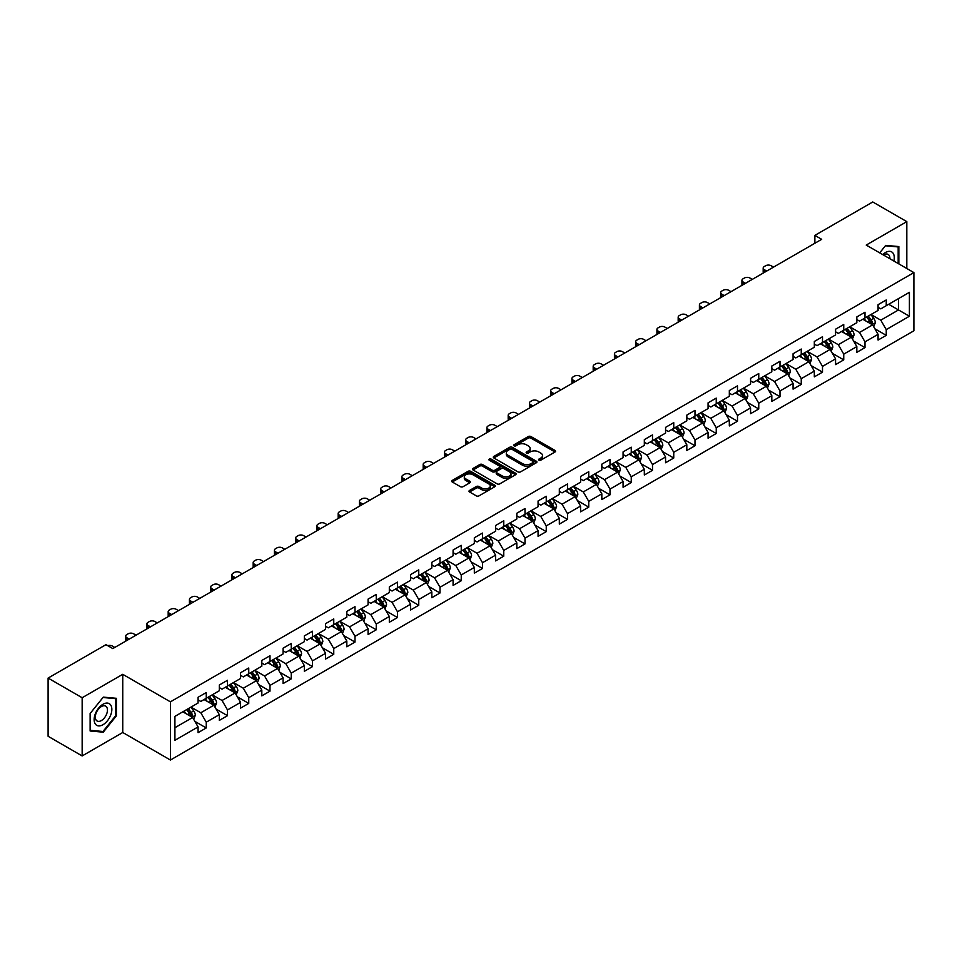 <?xml version="1.0" encoding="UTF-8"?>
<svg xmlns="http://www.w3.org/2000/svg" width="962" height="962" viewBox="0 0 962 962"><rect width="100%" height="100%" fill="white"/><g stroke="black" fill="none" stroke-linecap="round" stroke-linejoin="round"><path stroke-width="1.44" d="M538.936 460.185A1.323 0.77 0 0 0 540.8 460.185L555.014 451.984A1.888 1.094 0 0 0 555.567 451.202A1.888 1.094 0 0 0 555.014 450.432L530.94 436.544A1.888 1.094 0 0 0 528.27 436.544L514.057 444.745A1.323 0.77 0 0 0 515.933 445.827L517.772 444.757A6.049 3.499 0 0 1 526.334 444.757L528.33 445.923A6.049 3.499 0 0 1 530.11 448.388A6.049 3.499 0 0 1 528.33 450.865L526.491 451.924A1.323 0.77 0 0 0 528.366 453.006L530.206 451.936A6.049 3.499 0 0 1 538.768 451.936L540.764 453.102A6.049 3.499 0 0 1 542.544 455.567A6.049 3.499 0 0 1 540.764 458.044L538.936 459.102A1.323 0.77 0 0 0 538.936 460.185L538.936 459.102M469.576 490.428A1.888 1.094 0 0 0 469.011 491.197A1.888 1.094 0 0 0 469.576 491.967L476.322 495.863A1.888 1.094 0 0 0 478.992 495.863L494.769 486.76A1.888 1.094 0 0 0 495.334 485.978A1.888 1.094 0 0 0 494.769 485.209L470.707 471.32A1.888 1.094 0 0 0 468.037 471.32L452.26 480.423A1.888 1.094 0 0 0 451.707 481.192A1.888 1.094 0 0 0 452.26 481.974L460.413 486.676A1.888 1.094 0 0 0 463.083 486.676L469.841 482.78A1.888 1.094 0 0 0 470.394 482.01A1.888 1.094 0 0 0 469.841 481.24L465.788 478.896A5.063 2.922 0 0 1 464.309 476.839A5.063 2.922 0 0 1 467.436 474.134A5.063 2.922 0 0 1 472.943 474.771L488.792 483.922A5.063 2.922 0 0 1 490.271 485.978A5.063 2.922 0 0 1 487.145 488.684A5.063 2.922 0 0 1 481.637 488.047L478.992 486.519A1.888 1.094 0 0 0 476.322 486.519L469.576 490.428L469.576 491.967M122.751 674.314L82.155 697.739L48.1 678.078L48.1 736.279L82.155 755.94L122.751 732.503L170.418 760.028L170.418 701.839L122.751 674.314L122.751 732.503M906.817 268.506L906.817 221.633L866.221 245.07L913.9 272.595L170.418 701.839M906.817 221.633L872.762 201.972L814.874 235.389L814.874 243.254M48.1 678.078L105.988 644.66L112.807 648.592L821.68 239.322L814.874 235.389M517.905 471.861A1.888 1.094 0 0 0 520.574 471.861L536.351 462.746A1.888 1.094 0 0 0 536.916 461.976A1.888 1.094 0 0 0 536.351 461.207L512.289 447.306A1.888 1.094 0 0 0 509.619 447.306L493.843 456.421A1.888 1.094 0 0 0 493.29 457.19A1.888 1.094 0 0 0 493.843 457.96L517.905 471.861M489.754 460.473A1.323 0.77 0 0 1 491.101 460.654L491.101 459.078L515.56 473.208A1.888 1.094 0 0 1 516.125 473.977A1.888 1.094 0 0 1 515.56 474.747L499.783 483.862A1.888 1.094 0 0 1 497.113 483.862L473.051 469.961L473.051 468.422A1.888 1.094 0 0 0 472.498 469.191A1.888 1.094 0 0 0 473.051 469.961M473.051 468.422L479.797 464.526A1.888 1.094 0 0 1 482.479 464.526L492.231 470.153A1.888 1.094 0 0 0 494.913 470.153L499.386 467.568A1.888 1.094 0 0 0 499.939 466.798A1.888 1.094 0 0 0 499.386 466.029L489.225 460.161A1.323 0.77 0 0 1 491.101 459.078M170.418 760.028L913.9 330.784L913.9 272.595M194.877 721.38L206.253 727.945L206.253 722.197L219.324 714.658L219.324 720.394L227.501 715.68L227.501 709.932L240.572 702.38L240.572 708.128L248.749 703.402L248.749 697.666L261.82 690.115L261.82 695.863L269.997 691.137L269.997 685.401L283.081 677.849L283.081 683.585L291.245 678.871L291.245 673.123L304.329 665.584L304.329 671.32L312.494 666.606L312.494 660.858L325.577 653.306L325.577 659.054L333.754 654.328L333.754 648.592L346.825 641.041L346.825 646.789L355.002 642.063L355.002 636.327L368.073 628.775L368.073 634.511L376.25 629.797L376.25 624.049L389.321 616.51L389.321 622.246L397.498 617.532L397.498 611.784L410.57 604.232L410.57 609.98L418.747 605.254L418.747 599.518L431.83 591.967L431.83 597.715L439.995 592.989L439.995 587.253L453.078 579.701L453.078 585.437L461.243 580.723L461.243 574.975L474.326 567.436L474.326 573.172L482.503 568.458L482.503 562.71L495.574 555.158L495.574 560.906L503.751 556.18L503.751 550.444L516.822 542.893L516.822 548.629L524.999 543.915L524.999 538.179L538.071 530.627L538.071 536.363L546.248 531.649L546.248 525.901L559.331 518.362L559.331 524.098L567.496 519.384L567.496 513.636L580.579 506.084L580.579 511.832L588.744 507.106L588.744 501.37L601.827 493.819L601.827 499.555L610.004 494.841L610.004 489.105L623.075 481.553L623.075 487.289L631.252 482.575L631.252 476.827L644.324 469.288L644.324 475.024L652.501 470.31L652.501 464.562L665.572 457.01L665.572 462.758L673.749 458.032L673.749 452.296L686.82 444.745L686.82 450.481L694.997 445.767L694.997 440.031L708.08 432.479L708.08 438.215L716.245 433.501L716.245 427.753L729.328 420.214L729.328 425.95L737.493 421.236L737.493 415.488L750.576 407.936L750.576 413.684L758.753 408.958L758.753 403.222L771.825 395.671L771.825 401.407L780.002 396.693L780.002 390.957L793.073 383.405L793.073 389.141L801.25 384.427L801.25 378.679L814.321 371.14L814.321 376.876L822.498 372.162L822.498 366.414L835.569 358.862L835.569 364.61L843.746 359.884L843.746 354.148L856.829 346.597L856.829 352.332L864.994 347.619L864.994 341.883L878.078 334.331L878.078 340.067L886.242 335.353L886.242 329.605L909.403 316.245L909.403 292.328L898.508 298.629L898.508 309.944L909.403 316.245M206.253 727.945L198.076 732.659L198.076 726.923L174.916 740.295L174.916 716.377L198.076 703.018L198.076 697.27L206.253 692.556L206.253 698.292L219.324 690.74L219.324 685.004L227.501 680.29L227.501 686.026L240.572 678.475L240.572 672.739L248.749 668.013L248.749 673.761L261.82 666.209L261.82 660.461L269.997 655.747L269.997 661.483L283.081 653.944L283.081 648.196L291.245 643.482L291.245 649.218L304.329 641.666L304.329 635.93L312.494 631.216L312.494 636.952L325.577 629.401L325.577 623.665L333.754 618.939L333.754 624.687L346.825 617.135L346.825 611.387L355.002 606.673L355.002 612.409L368.073 604.87L368.073 599.122L376.25 594.408L376.25 600.144L389.321 592.592L389.321 586.856L397.498 582.142L397.498 587.878L410.57 580.327L410.57 574.591L418.747 569.865L418.747 575.613L431.83 568.061L431.83 562.313L439.995 557.599L439.995 563.335L453.078 555.795L453.078 550.048L461.243 545.334L461.243 551.07L474.326 543.518L474.326 537.782L482.503 533.068L482.503 538.804L495.574 531.252L495.574 525.517L503.751 520.791L503.751 526.539L516.822 518.987L516.822 513.239L524.999 508.525L524.999 514.261L538.071 506.721L538.071 500.974L546.248 496.26L546.248 501.996L559.331 494.444L559.331 488.708L567.496 483.994L567.496 489.73L580.579 482.178L580.579 476.443L588.744 471.717L588.744 477.465L601.827 469.913L601.827 464.165L610.004 459.451L610.004 465.187L623.075 457.647L623.075 451.899L631.252 447.186L631.252 452.922L644.324 445.37L644.324 439.634L652.501 434.908L652.501 440.656L665.572 433.104L665.572 427.368L673.749 422.643L673.749 428.391L686.82 420.839L686.82 415.091L694.997 410.377L694.997 416.113L708.08 408.573L708.08 402.825L716.245 398.112L716.245 403.848L729.328 396.296L729.328 390.56L737.493 385.834L737.493 391.582L750.576 384.03L750.576 378.294L758.753 373.569L758.753 379.317L771.825 371.765L771.825 366.017L780.002 361.303L780.002 367.039L793.073 359.499L793.073 353.751L801.25 349.038L801.25 354.774L814.321 347.222L814.321 341.486L822.498 336.76L822.498 342.508L835.569 334.956L835.569 329.22L843.746 324.495L843.746 330.243L856.829 322.691L856.829 316.943L864.994 312.229L864.994 317.965L878.078 310.425L878.078 304.677L886.242 299.964L886.242 305.7L909.403 292.328M204.064 699.554L213.877 705.218L200.805 712.77L190.993 707.106M198.076 699.867L200.805 701.442L206.253 698.292M200.805 712.77L206.253 722.197M213.877 705.218L219.324 714.658M225.324 687.289L235.125 692.953L222.054 700.492L212.241 694.841M219.324 687.602L222.054 689.177L227.501 686.026M222.054 700.492L227.501 709.932M235.125 692.953L240.572 702.38M246.573 675.011L256.373 680.675L243.302 688.227L233.489 682.563M240.572 675.336L243.302 676.899L248.749 673.761M243.302 688.227L248.749 697.666M256.373 680.675L261.82 690.115M267.821 662.746L277.621 668.41L264.55 675.961L254.738 670.298M261.82 663.058L264.55 664.634L269.997 661.483M264.55 675.961L269.997 685.401M277.621 668.41L283.081 677.849M289.069 650.48L298.881 656.144L285.798 663.696L275.998 658.032M283.081 650.793L285.798 652.368L291.245 649.218M285.798 663.696L291.245 673.123M298.881 656.144L304.329 665.584M310.317 638.215L320.13 643.879L307.046 651.418L297.246 645.755M304.329 638.527L307.046 640.103L312.494 636.952M307.046 651.418L312.494 660.858M320.13 643.879L325.577 653.306M331.565 625.937L341.378 631.601L328.295 639.153L318.494 633.489M325.577 626.262L328.295 627.825L333.754 624.687M328.295 639.153L333.754 648.592M341.378 631.601L346.825 641.041M352.813 613.672L362.626 619.336L349.555 626.887L339.742 621.224M346.825 613.984L349.555 615.56L355.002 612.409M349.555 626.887L355.002 636.327M362.626 619.336L368.073 628.775M374.074 601.406L383.874 607.07L370.803 614.622L360.99 608.958M368.073 601.719L370.803 603.294L376.25 600.144M370.803 614.622L376.25 624.049M383.874 607.07L389.321 616.51M395.322 589.141L405.122 594.805L392.051 602.344L382.239 596.68M389.321 589.453L392.051 591.029L397.498 587.878M392.051 602.344L397.498 611.784M405.122 594.805L410.57 604.232M416.57 576.863L426.382 582.527L413.299 590.079L403.487 584.415M410.57 577.188L413.299 578.751L418.747 575.613M413.299 590.079L418.747 599.518M426.382 582.527L431.83 591.967M437.818 564.598L447.631 570.262L434.547 577.813L424.747 572.149M431.83 564.91L434.547 566.486L439.995 563.335M434.547 577.813L439.995 587.253M447.631 570.262L453.078 579.701M459.066 552.332L468.879 557.996L455.796 565.548L445.995 559.884M453.078 552.645L455.796 554.22L461.243 551.07M455.796 565.548L461.243 574.975M468.879 557.996L474.326 567.436M480.315 540.067L490.127 545.731L477.044 553.27L467.243 547.606M474.326 540.379L477.044 541.955L482.503 538.804M477.044 553.27L482.503 562.71M490.127 545.731L495.574 555.158M501.563 527.789L511.375 533.453L498.304 541.005L488.492 535.341M495.574 528.114L498.304 529.677L503.751 526.539M498.304 541.005L503.751 550.444M511.375 533.453L516.822 542.893M522.823 515.524L532.623 521.188L519.552 528.739L509.74 523.075M516.822 515.836L519.552 517.412L524.999 514.261M519.552 528.739L524.999 538.179M532.623 521.188L538.071 530.627M544.071 503.258L553.871 508.922L540.8 516.474L530.988 510.81M538.071 503.571L540.8 505.146L546.248 501.996M540.8 516.474L546.248 525.901M553.871 508.922L559.331 518.362M565.319 490.993L575.132 496.645L562.048 504.196L552.236 498.532M559.331 491.305L562.048 492.881L567.496 489.73M562.048 504.196L567.496 513.636M575.132 496.645L580.579 506.084M586.567 478.715L596.38 484.379L583.297 491.931L573.496 486.267M580.579 479.028L583.297 480.603L588.744 477.465M583.297 491.931L588.744 501.37M596.38 484.379L601.827 493.819M607.816 466.45L617.628 472.114L604.545 479.665L594.744 474.001M601.827 466.762L604.545 468.338L610.004 465.187M604.545 479.665L610.004 489.105M617.628 472.114L623.075 481.553M629.064 454.184L638.876 459.848L625.805 467.4L615.993 461.736M623.075 454.497L625.805 456.072L631.252 452.922M625.805 467.4L631.252 476.827M638.876 459.848L644.324 469.288M650.324 441.919L660.124 447.57L647.053 455.122L637.241 449.458M644.324 442.231L647.053 443.807L652.501 440.656M647.053 455.122L652.501 464.562M660.124 447.57L665.572 457.01M671.572 429.641L681.373 435.305L668.301 442.857L658.489 437.193M665.572 429.954L668.301 431.529L673.749 428.391M668.301 442.857L673.749 452.296M681.373 435.305L686.82 444.745M692.82 417.376L702.621 423.039L689.55 430.591L679.737 424.927M686.82 417.688L689.55 419.264L694.997 416.113M689.55 430.591L694.997 440.031M702.621 423.039L708.08 432.479M714.069 405.11L723.881 410.774L710.798 418.326L700.997 412.662M708.08 405.423L710.798 406.998L716.245 403.848M710.798 418.326L716.245 427.753M723.881 410.774L729.328 420.214M735.317 392.845L745.129 398.496L732.046 406.048L722.246 400.384M729.328 393.157L732.046 394.733L737.493 391.582M732.046 406.048L737.493 415.488M745.129 398.496L750.576 407.936M756.565 380.567L766.377 386.231L753.294 393.783L743.494 388.119M750.576 380.88L753.294 382.455L758.753 379.317M753.294 393.783L758.753 403.222M766.377 386.231L771.825 395.671M777.813 368.302L787.625 373.965L774.554 381.517L764.742 375.853M771.825 368.614L774.554 370.19L780.002 367.039M774.554 381.517L780.002 390.957M787.625 373.965L793.073 383.405M799.073 356.036L808.874 361.7L795.802 369.252L785.99 363.588M793.073 356.349L795.802 357.924L801.25 354.774M795.802 369.252L801.25 378.679M808.874 361.7L814.321 371.14M820.321 343.771L830.122 349.422L817.051 356.974L807.238 351.31M814.321 344.083L817.051 345.647L822.498 342.508M817.051 356.974L822.498 366.414M830.122 349.422L835.569 358.862M841.57 331.493L851.382 337.157L838.299 344.709L828.486 339.045M835.569 331.806L838.299 333.381L843.746 330.243M838.299 344.709L843.746 354.148M851.382 337.157L856.829 346.597M862.818 319.228L872.63 324.891L859.547 332.443L849.747 326.779M856.829 319.54L859.547 321.116L864.994 317.965M859.547 332.443L864.994 341.883M872.63 324.891L878.078 334.331M888.696 304.281L898.508 309.944L880.795 320.178L870.995 314.514M878.078 307.275L880.795 308.85L886.242 305.7M880.795 320.178L886.242 329.605M82.155 697.739L82.155 755.94M174.916 727.705L192.628 717.484L182.816 711.82M192.628 717.484L198.076 726.923M874.879 328.788L886.242 335.353M853.619 341.053L864.994 347.619M832.37 353.319L843.746 359.884M811.122 365.584L822.498 372.162M789.874 377.862L801.25 384.427M768.626 390.127L780.002 396.693M747.378 402.393L758.753 408.958M726.13 414.658L737.493 421.236M704.869 426.936L716.245 433.501M683.621 439.201L694.997 445.767M662.373 451.467L673.749 458.032M641.125 463.732L652.501 470.31M619.877 476.01L631.252 482.575M598.629 488.275L610.004 494.841M577.368 500.541L588.744 507.106M556.12 512.806L567.496 519.384M534.872 525.084L546.248 531.649M513.624 537.349L524.999 543.915M492.376 549.615L503.751 556.18M471.127 561.892L482.503 568.458M449.879 574.158L461.243 580.723M428.619 586.423L439.995 592.989M407.371 598.689L418.747 605.254M386.123 610.966L397.498 617.532M364.875 623.232L376.25 629.797M343.626 635.497L355.002 642.063M322.378 647.763L333.754 654.328M301.13 660.04L312.494 666.606M279.87 672.306L291.245 678.871M258.622 684.571L269.997 691.137M237.373 696.837L248.749 703.402M216.125 709.114L227.501 715.68M898.845 263.901L898.845 246.561L885.701 245.394L879.713 252.85M90.127 731L103.271 732.178L116.414 715.824L116.414 698.304L103.271 697.125L90.127 713.479L90.127 731M115.729 715.439L116.414 715.824M101.876 731.373L103.271 732.178M539.466 460.365L540.764 459.608A6.049 3.499 0 0 0 542.544 457.142L542.544 455.567M530.11 448.388L530.11 449.963A6.049 3.499 0 0 1 528.33 452.429L527.02 453.186M554.99 451.996L530.94 438.119A1.888 1.094 0 0 0 528.27 438.119L514.586 446.007M536.327 462.758L512.289 448.881A1.888 1.094 0 0 0 509.619 448.881L493.867 457.972L493.843 456.421M533.02 462.518A1.323 0.77 0 0 0 533.02 461.435L511.892 449.242A1.323 0.77 0 0 0 510.016 449.242L508.08 450.36A6.049 3.499 0 0 0 506.301 452.825A6.049 3.499 0 0 0 508.08 455.303L522.522 463.636A6.049 3.499 0 0 0 531.072 463.636L533.02 462.518L533.02 464.093A1.323 0.77 0 0 0 533.405 463.552L533.405 461.976M506.301 452.825L506.301 454.401A6.049 3.499 0 0 0 508.08 456.878L508.08 455.303M533.02 464.093L531.072 465.211A6.049 3.499 0 0 1 522.522 465.211L508.08 456.878M473.076 469.985L479.797 466.101L479.797 464.526M499.939 466.798L499.939 468.374A1.888 1.094 0 0 1 499.386 469.143L494.913 471.729A1.888 1.094 0 0 1 492.231 471.729L482.479 466.101A1.888 1.094 0 0 0 479.797 466.101M491.101 460.654L515.536 474.771M502.356 476.01A5.063 2.922 0 0 0 507.876 476.635A5.063 2.922 0 0 0 511.002 473.941A5.063 2.922 0 0 0 509.511 471.873L503.932 468.65A1.888 1.094 0 0 0 501.262 468.65L496.777 471.236A1.888 1.094 0 0 0 496.224 472.017A1.888 1.094 0 0 0 496.777 472.787L502.356 476.01L502.356 477.585A5.063 2.922 0 0 0 507.876 478.21A5.063 2.922 0 0 0 511.002 475.517L511.002 473.941M496.224 472.017L496.224 473.581A1.888 1.094 0 0 0 496.777 474.362L496.777 472.787M502.356 477.585L496.777 474.362M490.271 485.978L490.271 487.554A5.063 2.922 0 0 1 487.145 490.259A5.063 2.922 0 0 1 481.637 489.622L478.992 488.095A1.888 1.094 0 0 0 476.322 488.095L469.6 491.979M464.309 476.839L464.309 478.415A5.063 2.922 0 0 0 465.788 480.471L465.788 478.896M469.841 481.24L469.841 482.78L465.788 480.471M494.769 485.209L494.769 486.76L470.707 472.895A1.888 1.094 0 0 0 468.037 472.895L452.284 481.986L452.26 480.423M873.7 326.755L875.324 322.667A5.111 2.946 -120 0 0 873.688 318.326L870.887 314.574M766.714 271.056L764.309 269.661A3.848 2.225 0 0 1 763.179 268.097A3.848 2.225 0 0 1 764.309 266.522L765.668 265.728A3.848 2.225 0 0 1 771.115 265.728L773.532 267.123M865.98 321.055L864.068 318.506M763.503 272.919A3.848 2.225 180 0 1 763.179 272.03L763.179 268.097M866.654 317.015L869.468 320.767A5.111 2.946 60 0 1 870.935 323.833L872.57 322.895A5.111 2.946 -120 0 0 871.103 319.817L868.289 316.065M867.015 316.811L870.129 320.971A2.597 1.503 60 0 1 870.61 321.753L872.57 322.895M897.318 246.428L898.171 246.921L898.171 263.504M879.737 252.862L885.425 245.779L898.171 246.921M893.854 261.027A12.518 7.227 120 0 0 891.69 251.912A12.518 7.227 120 0 0 882.719 254.593M889.874 258.718A8.574 4.954 120 0 0 888.106 254.401A8.574 4.954 120 0 0 883.489 255.038M102.994 724.723A12.518 7.227 120 0 0 111.845 709.379A12.518 7.227 120 0 0 102.994 704.268A12.518 7.227 120 0 0 94.144 719.612A12.518 7.227 120 0 0 102.994 724.723M101.383 720.562A8.574 4.954 120 0 0 106.986 713.01A8.574 4.954 120 0 0 105.676 706.144A8.574 4.954 120 0 0 101.383 706.565A8.574 4.954 120 0 0 95.779 714.117A8.574 4.954 120 0 0 97.102 720.995A8.574 4.954 120 0 0 101.383 720.562M90.26 713.359L102.994 697.51L115.729 698.652L115.729 715.632L102.994 731.481L90.26 730.338L90.236 713.347M114.887 698.159L115.729 698.652M852.452 339.021L854.076 334.944A5.111 2.946 -120 0 0 852.44 330.591L849.626 326.839M745.466 283.321L743.061 281.938A3.848 2.225 0 0 1 741.93 280.363A3.848 2.225 0 0 1 743.061 278.788L744.42 278.006A3.848 2.225 0 0 1 749.867 278.006L752.272 279.389M844.732 333.321L842.82 330.772M742.243 285.185A3.848 2.225 180 0 1 741.93 284.295L741.93 280.363M845.406 329.281L848.219 333.032A5.111 2.946 60 0 1 849.686 336.099L851.322 335.161A5.111 2.946 -120 0 0 849.855 332.082L847.041 328.331M845.766 329.076L848.881 333.237A2.597 1.503 60 0 1 849.362 334.03L851.322 335.161M831.204 351.286L832.827 347.21A5.111 2.946 -120 0 0 831.192 342.857L828.378 339.105M724.218 295.599L721.801 294.204A3.848 2.225 0 0 1 720.682 292.628A3.848 2.225 0 0 1 721.801 291.053L723.171 290.271A3.848 2.225 0 0 1 728.619 290.271L731.024 291.666M823.484 345.586L821.572 343.037M720.995 297.45A3.848 2.225 180 0 1 720.682 296.561L720.682 292.628M824.157 341.546L826.971 345.298A5.111 2.946 60 0 1 828.426 348.376L830.062 347.426A5.111 2.946 -120 0 0 828.607 344.36L825.793 340.608M824.518 341.342L827.633 345.502A2.597 1.503 60 0 1 828.102 346.296L830.062 347.426M809.956 363.564L811.567 359.475A5.111 2.946 -120 0 0 809.944 355.134L807.13 351.383M702.969 307.864L700.552 306.469A3.848 2.225 0 0 1 699.422 304.894A3.848 2.225 0 0 1 700.552 303.331L701.923 302.537A3.848 2.225 0 0 1 707.371 302.537L709.776 303.932M802.236 357.864L800.324 355.315M699.747 309.716A3.848 2.225 180 0 1 699.422 308.826L699.422 304.894M802.909 353.812L805.723 357.563A5.111 2.946 60 0 1 807.178 360.642L808.814 359.692A5.111 2.946 -120 0 0 807.358 356.625L804.545 352.874M803.27 353.607L806.384 357.78A2.597 1.503 60 0 1 806.853 358.561L808.814 359.692M788.708 375.829L790.319 371.741A5.111 2.946 -120 0 0 788.696 367.4L785.882 363.648M681.721 320.13L679.304 318.747A3.848 2.225 0 0 1 678.174 317.171A3.848 2.225 0 0 1 679.304 315.596L680.663 314.802A3.848 2.225 0 0 1 686.122 314.802L688.527 316.197M780.976 370.13L779.076 367.58M678.499 321.993A3.848 2.225 180 0 1 678.174 321.104L678.174 317.171M781.661 366.089L784.475 369.841A5.111 2.946 60 0 1 785.93 372.907L787.565 371.969A5.111 2.946 -120 0 0 786.11 368.891L783.296 365.139M782.01 365.885L785.136 370.045A2.597 1.503 60 0 1 785.605 370.827L787.565 371.969M767.448 388.095L769.071 384.018A5.111 2.946 -120 0 0 767.448 379.665L764.634 375.914M660.461 332.395L658.056 331.012A3.848 2.225 0 0 1 656.926 329.437A3.848 2.225 0 0 1 658.056 327.862L659.415 327.08A3.848 2.225 0 0 1 664.862 327.08L667.279 328.463M759.727 382.395L757.816 379.846M657.25 334.259A3.848 2.225 180 0 1 656.926 333.369L656.926 329.437M760.413 378.355L763.227 382.106A5.111 2.946 60 0 1 764.682 385.173L766.317 384.235A5.111 2.946 -120 0 0 764.85 381.168L762.048 377.405M760.762 378.15L763.888 382.311A2.597 1.503 60 0 1 764.357 383.104L766.317 384.235M746.199 400.36L747.823 396.284A5.111 2.946 -120 0 0 746.199 391.931L743.385 388.179M639.213 344.673L636.808 343.278A3.848 2.225 0 0 1 635.678 341.702A3.848 2.225 0 0 1 636.808 340.127L638.167 339.345A3.848 2.225 0 0 1 643.614 339.345L646.031 340.74M738.479 394.66L736.567 392.111M636.002 346.524A3.848 2.225 180 0 1 635.678 345.635L635.678 341.702M739.165 390.62L741.967 394.372A5.111 2.946 60 0 1 743.434 397.45L745.069 396.5A5.111 2.946 -120 0 0 743.602 393.434L740.788 389.682M739.513 390.416L742.64 394.576A2.597 1.503 60 0 1 743.109 395.37L745.069 396.5M724.951 412.638L726.575 408.549A5.111 2.946 -120 0 0 724.939 404.208L722.137 400.457M617.965 356.938L615.56 355.543A3.848 2.225 0 0 1 614.429 353.968A3.848 2.225 0 0 1 615.56 352.405L616.919 351.611A3.848 2.225 0 0 1 622.366 351.611L624.783 353.006M717.231 406.938L715.319 404.389M614.754 358.79A3.848 2.225 180 0 1 614.429 357.9L614.429 353.968M717.905 402.886L720.718 406.637A5.111 2.946 60 0 1 722.185 409.716L723.821 408.766A5.111 2.946 -120 0 0 722.354 405.699L719.54 401.948M718.265 402.681L721.38 406.854A2.597 1.503 60 0 1 721.861 407.635L723.821 408.766M703.703 424.903L705.326 420.827A5.111 2.946 -120 0 0 703.691 416.474L700.877 412.722M596.717 369.204L594.312 367.821A3.848 2.225 0 0 1 593.181 366.245A3.848 2.225 0 0 1 594.312 364.67L595.67 363.889A3.848 2.225 0 0 1 601.118 363.889L603.523 365.271M695.983 419.204L694.071 416.654M593.494 371.067A3.848 2.225 180 0 1 593.181 370.178L593.181 366.245M696.656 415.163L699.47 418.915A5.111 2.946 60 0 1 700.937 421.981L702.573 421.043A5.111 2.946 -120 0 0 701.106 417.965L698.292 414.213M697.017 414.959L700.132 419.119A2.597 1.503 60 0 1 700.613 419.913L702.573 421.043M682.455 437.169L684.078 433.092A5.111 2.946 -120 0 0 682.443 428.739L679.629 424.988M575.468 381.481L573.051 380.086A3.848 2.225 0 0 1 571.933 378.511A3.848 2.225 0 0 1 573.051 376.936L574.422 376.154A3.848 2.225 0 0 1 579.87 376.154L582.275 377.549M674.735 431.469L672.823 428.92M572.246 383.333A3.848 2.225 180 0 1 571.933 382.443L571.933 378.511M675.408 427.429L678.222 431.18A5.111 2.946 60 0 1 679.677 434.247L681.312 433.309A5.111 2.946 -120 0 0 679.857 430.242L677.044 426.479M675.769 427.224L678.883 431.385A2.597 1.503 60 0 1 679.352 432.178L681.312 433.309M661.207 449.434L662.818 445.358A5.111 2.946 -120 0 0 661.195 441.017L658.381 437.253M554.22 393.747L551.803 392.352A3.848 2.225 0 0 1 550.673 390.776A3.848 2.225 0 0 1 551.803 389.201L553.174 388.42A3.848 2.225 0 0 1 558.621 388.42L561.026 389.814M653.487 443.735L651.575 441.185M550.998 395.598A3.848 2.225 180 0 1 550.673 394.709L550.673 390.776M654.16 439.694L656.974 443.446A5.111 2.946 60 0 1 658.429 446.524L660.064 445.574A5.111 2.946 -120 0 0 658.609 442.508L655.795 438.756M654.521 439.49L657.635 443.65A2.597 1.503 60 0 1 658.104 444.444L660.064 445.574M639.958 461.712L641.57 457.623A5.111 2.946 -120 0 0 639.946 453.282L637.133 449.531M532.972 406.012L530.555 404.617A3.848 2.225 0 0 1 529.425 403.042A3.848 2.225 0 0 1 530.555 401.479L531.914 400.685A3.848 2.225 0 0 1 537.361 400.685L539.778 402.08M632.226 456.012L630.326 453.463M529.749 407.864A3.848 2.225 180 0 1 529.425 406.974L529.425 403.042M632.912 451.96L635.726 455.723A5.111 2.946 60 0 1 637.181 458.79L638.816 457.84A5.111 2.946 -120 0 0 637.361 454.773L634.547 451.022M633.261 451.755L636.387 455.928A2.597 1.503 60 0 1 636.856 456.709L638.816 457.84M618.698 473.977L620.322 469.901A5.111 2.946 -120 0 0 618.698 465.548L615.884 461.796M511.712 418.278L509.307 416.895A3.848 2.225 0 0 1 508.176 415.319A3.848 2.225 0 0 1 509.307 413.744L510.666 412.963A3.848 2.225 0 0 1 516.113 412.963L518.53 414.345M610.978 468.278L609.066 465.728M508.501 420.141A3.848 2.225 180 0 1 508.176 419.252L508.176 415.319M611.664 464.237L614.465 467.989A5.111 2.946 60 0 1 615.933 471.055L617.568 470.117A5.111 2.946 -120 0 0 616.101 467.039L613.299 463.287M612.012 464.033L615.139 468.193A2.597 1.503 60 0 1 615.608 468.987L617.568 470.117M597.45 486.243L599.073 482.166A5.111 2.946 -120 0 0 597.438 477.813L594.636 474.062M490.464 430.555L488.059 429.16A3.848 2.225 0 0 1 486.928 427.585A3.848 2.225 0 0 1 488.059 426.01L489.417 425.228A3.848 2.225 0 0 1 494.865 425.228L497.282 426.623M589.73 480.543L587.818 477.994M487.253 432.407A3.848 2.225 180 0 1 486.928 431.517L486.928 427.585M590.415 476.503L593.217 480.254A5.111 2.946 60 0 1 594.684 483.321L596.32 482.383A5.111 2.946 -120 0 0 594.853 479.316L592.039 475.553M590.764 476.298L593.879 480.459A2.597 1.503 60 0 1 594.36 481.253L596.32 482.383M576.202 498.508L577.825 494.432A5.111 2.946 -120 0 0 576.19 490.091L573.388 486.327M469.215 442.821L466.81 441.426A3.848 2.225 0 0 1 465.68 439.85A3.848 2.225 0 0 1 466.81 438.275L468.169 437.494A3.848 2.225 0 0 1 473.617 437.494L476.022 438.888M568.482 492.809L566.57 490.259M466.005 444.672A3.848 2.225 180 0 1 465.68 443.783L465.68 439.85M569.155 488.768L571.969 492.52A5.111 2.946 60 0 1 573.436 495.598L575.072 494.648A5.111 2.946 -120 0 0 573.605 491.582L570.791 487.83M569.516 488.564L572.63 492.724A2.597 1.503 60 0 1 573.111 493.518L575.072 494.648M554.954 510.786L556.577 506.697A5.111 2.946 -120 0 0 554.942 502.356L552.128 498.605M447.967 455.086L445.55 453.691A3.848 2.225 0 0 1 444.432 452.116A3.848 2.225 0 0 1 445.55 450.553L446.921 449.759A3.848 2.225 0 0 1 452.368 449.759L454.773 451.154M547.234 505.086L545.322 502.537M444.745 456.95A3.848 2.225 180 0 1 444.432 456.06L444.432 452.116M547.907 501.034L550.721 504.797A5.111 2.946 60 0 1 552.188 507.864L553.811 506.914A5.111 2.946 -120 0 0 552.356 503.847L549.542 500.096M548.268 500.829L551.382 505.002A2.597 1.503 60 0 1 551.851 505.784L553.811 506.914M533.706 523.051L535.329 518.975A5.111 2.946 -120 0 0 533.694 514.622L530.88 510.87M426.719 467.352L424.302 465.969A3.848 2.225 0 0 1 423.172 464.393A3.848 2.225 0 0 1 424.302 462.818L425.673 462.037A3.848 2.225 0 0 1 431.12 462.037L433.525 463.419M525.986 517.352L524.074 514.802M423.496 469.215A3.848 2.225 180 0 1 423.172 468.326L423.172 464.393M526.659 513.311L529.473 517.063A5.111 2.946 60 0 1 530.928 520.129L532.563 519.191A5.111 2.946 -120 0 0 531.108 516.113L528.294 512.361M527.02 513.107L530.134 517.267A2.597 1.503 60 0 1 530.603 518.061L532.563 519.191M512.457 535.317L514.069 531.24A5.111 2.946 -120 0 0 512.445 526.887L509.632 523.136M405.471 479.629L403.054 478.234A3.848 2.225 0 0 1 401.924 476.659A3.848 2.225 0 0 1 403.054 475.084L404.413 474.302A3.848 2.225 0 0 1 409.872 474.302L412.277 475.697M504.737 529.617L502.825 527.068M402.248 481.481A3.848 2.225 180 0 1 401.924 480.591L401.924 476.659M505.411 525.577L508.225 529.328A5.111 2.946 60 0 1 509.68 532.395L511.315 531.457A5.111 2.946 -120 0 0 509.86 528.391L507.046 524.627M505.759 525.372L508.886 529.533A2.597 1.503 60 0 1 509.355 530.327L511.315 531.457M491.197 547.594L492.821 543.506A5.111 2.946 -120 0 0 491.197 539.165L488.383 535.401M384.211 491.895L381.806 490.5A3.848 2.225 0 0 1 380.675 488.924A3.848 2.225 0 0 1 381.806 487.349L383.165 486.568A3.848 2.225 0 0 1 388.612 486.568L391.029 487.962M483.477 541.883L481.577 539.333M381 493.746A3.848 2.225 180 0 1 380.675 492.857L380.675 488.924M484.163 537.842L486.976 541.594A5.111 2.946 60 0 1 488.431 544.672L490.067 543.722A5.111 2.946 -120 0 0 488.612 540.656L485.798 536.904M484.511 537.638L487.638 541.798A2.597 1.503 60 0 1 488.107 542.592L490.067 543.722M469.949 559.86L471.572 555.771A5.111 2.946 -120 0 0 469.949 551.43L467.135 547.679M362.963 504.16L360.558 502.765A3.848 2.225 0 0 1 359.427 501.202A3.848 2.225 0 0 1 360.558 499.627L361.916 498.833A3.848 2.225 0 0 1 367.364 498.833L369.781 500.228M462.229 554.16L460.317 551.611M359.752 506.024A3.848 2.225 180 0 1 359.427 505.134L359.427 501.202M462.914 550.108L465.716 553.871A5.111 2.946 60 0 1 467.183 556.938L468.819 555.988A5.111 2.946 -120 0 0 467.352 552.922L464.55 549.17M463.263 549.903L466.39 554.076A2.597 1.503 60 0 1 466.859 554.858L468.819 555.988M448.701 572.125L450.324 568.049A5.111 2.946 -120 0 0 448.689 563.696L445.887 559.944M341.714 516.426L339.309 515.043A3.848 2.225 0 0 1 338.179 513.467A3.848 2.225 0 0 1 339.309 511.892L340.668 511.111A3.848 2.225 0 0 1 346.116 511.111L348.533 512.493M440.981 566.426L439.069 563.876M338.504 518.29A3.848 2.225 180 0 1 338.179 517.4L338.179 513.467M441.654 562.385L444.468 566.137A5.111 2.946 60 0 1 445.935 569.203L447.57 568.265A5.111 2.946 -120 0 0 446.103 565.187L443.29 561.435M442.015 562.181L445.129 566.341A2.597 1.503 60 0 1 445.61 567.135L447.57 568.265M427.453 584.391L429.076 580.314A5.111 2.946 -120 0 0 427.441 575.961L424.627 572.21M320.466 528.703L318.061 527.308A3.848 2.225 0 0 1 316.931 525.733A3.848 2.225 0 0 1 318.061 524.158L319.42 523.376A3.848 2.225 0 0 1 324.867 523.376L327.272 524.771M419.733 578.691L417.821 576.142M317.244 530.555A3.848 2.225 180 0 1 316.931 529.665L316.931 525.733M420.406 574.651L423.22 578.402A5.111 2.946 60 0 1 424.687 581.469L426.322 580.531A5.111 2.946 -120 0 0 424.855 577.465L422.041 573.701M420.767 574.446L423.881 578.607A2.597 1.503 60 0 1 424.362 579.401L426.322 580.531M406.204 596.668L407.828 592.58A5.111 2.946 -120 0 0 406.192 588.239L403.379 584.475M299.218 540.969L296.801 539.574A3.848 2.225 0 0 1 295.683 537.998A3.848 2.225 0 0 1 296.801 536.423L298.172 535.642A3.848 2.225 0 0 1 303.619 535.642L306.024 537.036M398.484 590.957L396.572 588.407M295.995 542.821A3.848 2.225 180 0 1 295.683 541.931L295.683 537.998M399.158 586.916L401.972 590.668A5.111 2.946 60 0 1 403.427 593.746L405.062 592.796A5.111 2.946 -120 0 0 403.607 589.73L400.793 585.978M399.519 586.712L402.633 590.872A2.597 1.503 60 0 1 403.102 591.666L405.062 592.796M384.956 608.934L386.568 604.845A5.111 2.946 -120 0 0 384.944 600.504L382.13 596.753M277.97 553.234L275.553 551.839A3.848 2.225 0 0 1 274.423 550.276A3.848 2.225 0 0 1 275.553 548.701L276.924 547.907A3.848 2.225 0 0 1 282.371 547.907L284.776 549.302M377.236 603.234L375.324 600.685M274.747 555.098A3.848 2.225 180 0 1 274.423 554.208L274.423 550.276M377.91 599.182L380.724 602.946A5.111 2.946 60 0 1 382.179 606.012L383.814 605.062A5.111 2.946 -120 0 0 382.359 601.996L379.545 598.244M378.27 598.977L381.385 603.15A2.597 1.503 60 0 1 381.854 603.932L383.814 605.062M363.708 621.199L365.32 617.123A5.111 2.946 -120 0 0 363.696 612.77L360.882 609.018M256.722 565.5L254.305 564.117A3.848 2.225 0 0 1 253.174 562.542A3.848 2.225 0 0 1 254.305 560.966L255.664 560.185A3.848 2.225 0 0 1 261.123 560.185L263.528 561.567M355.976 615.5L354.076 612.95M253.499 567.364A3.848 2.225 180 0 1 253.174 566.474L253.174 562.542M356.661 611.459L359.475 615.211A5.111 2.946 60 0 1 360.93 618.277L362.566 617.339A5.111 2.946 -120 0 0 361.111 614.261L358.297 610.509M357.01 611.255L360.137 615.415A2.597 1.503 60 0 1 360.606 616.209L362.566 617.339M342.448 633.465L344.071 629.388A5.111 2.946 -120 0 0 342.448 625.035L339.634 621.284M235.462 577.777L233.057 576.382A3.848 2.225 0 0 1 231.926 574.807A3.848 2.225 0 0 1 233.057 573.232L234.415 572.45A3.848 2.225 0 0 1 239.863 572.45L242.28 573.845M334.728 627.765L332.816 625.216M232.251 579.629A3.848 2.225 180 0 1 231.926 578.739L231.926 574.807M335.413 623.725L338.227 627.477A5.111 2.946 60 0 1 339.682 630.543L341.318 629.605A5.111 2.946 -120 0 0 339.851 626.539L337.049 622.775M335.762 623.52L338.889 627.681A2.597 1.503 60 0 1 339.358 628.475L341.318 629.605M321.2 645.742L322.823 641.654A5.111 2.946 -120 0 0 321.2 637.313L318.386 633.549M214.213 590.043L211.808 588.648A3.848 2.225 0 0 1 210.678 587.073A3.848 2.225 0 0 1 211.808 585.497L213.167 584.716A3.848 2.225 0 0 1 218.614 584.716L221.032 586.111M313.48 640.031L311.568 637.481M211.003 591.895A3.848 2.225 180 0 1 210.678 591.005L210.678 587.073M314.165 635.99L316.967 639.742A5.111 2.946 60 0 1 318.434 642.82L320.069 641.87A5.111 2.946 -120 0 0 318.602 638.804L315.801 635.052M314.514 635.786L317.64 639.946A2.597 1.503 60 0 1 318.109 640.74L320.069 641.87M299.952 658.008L301.575 653.919A5.111 2.946 -120 0 0 299.94 649.578L297.138 645.827M192.965 602.308L190.56 600.913A3.848 2.225 0 0 1 189.43 599.35A3.848 2.225 0 0 1 190.56 597.775L191.919 596.981A3.848 2.225 0 0 1 197.366 596.981L199.783 598.376M292.232 652.308L290.32 649.759M189.755 604.172A3.848 2.225 180 0 1 189.43 603.282L189.43 599.35M292.905 648.256L295.719 652.02A5.111 2.946 60 0 1 297.186 655.086L298.821 654.136A5.111 2.946 -120 0 0 297.354 651.07L294.54 647.318M293.266 648.051L296.38 652.224A2.597 1.503 60 0 1 296.861 653.006L298.821 654.136M278.703 670.273L280.327 666.197A5.111 2.946 -120 0 0 278.691 661.844L275.878 658.092M171.717 614.574L169.312 613.191A3.848 2.225 0 0 1 168.182 611.616A3.848 2.225 0 0 1 169.312 610.04L170.671 609.259A3.848 2.225 0 0 1 176.118 609.259L178.523 610.642M270.983 664.574L269.071 662.024M168.494 616.438A3.848 2.225 180 0 1 168.182 615.548L168.182 611.616M271.657 660.533L274.471 664.285A5.111 2.946 60 0 1 275.938 667.351L277.573 666.413A5.111 2.946 -120 0 0 276.106 663.335L273.292 659.583M272.018 660.329L275.132 664.489A2.597 1.503 60 0 1 275.613 665.283L277.573 666.413M257.455 682.539L259.079 678.463A5.111 2.946 -120 0 0 257.443 674.109L254.629 670.358M150.469 626.851L148.052 625.456A3.848 2.225 0 0 1 146.933 623.881A3.848 2.225 0 0 1 148.052 622.306L149.423 621.524A3.848 2.225 0 0 1 154.87 621.524L157.275 622.919M249.735 676.839L247.823 674.29M147.246 628.703A3.848 2.225 180 0 1 146.933 627.813L146.933 623.881M250.409 672.799L253.222 676.551A5.111 2.946 60 0 1 254.677 679.617L256.313 678.679A5.111 2.946 -120 0 0 254.858 675.613L252.044 671.861M250.769 672.594L253.884 676.755A2.597 1.503 60 0 1 254.353 677.549L256.313 678.679M236.207 694.817L237.818 690.728A5.111 2.946 -120 0 0 236.195 686.387L233.381 682.623M129.221 639.117L126.804 637.722A3.848 2.225 0 0 1 125.673 636.147A3.848 2.225 0 0 1 126.804 634.583L128.174 633.79A3.848 2.225 0 0 1 133.622 633.79L136.027 635.185M228.487 689.117L226.575 686.555M125.998 640.969A3.848 2.225 180 0 1 125.673 640.079L125.673 636.147M229.16 685.064L231.974 688.816A5.111 2.946 60 0 1 233.429 691.894L235.065 690.944A5.111 2.946 -120 0 0 233.61 687.878L230.796 684.126M229.521 684.86L232.636 689.02A2.597 1.503 60 0 1 233.105 689.814L235.065 690.944M214.959 707.082L216.57 702.994A5.111 2.946 -120 0 0 214.947 698.652L212.133 694.901M107.768 645.682A3.848 2.225 0 0 1 112.362 646.055L114.779 647.45M207.227 701.382L205.327 698.833M207.912 697.33L210.726 701.094A5.111 2.946 60 0 1 212.181 704.16L213.817 703.21A5.111 2.946 -120 0 0 212.361 700.144L209.548 696.392M208.261 697.125L211.387 701.298A2.597 1.503 60 0 1 211.856 702.08L213.817 703.21M193.699 719.348L195.322 715.271A5.111 2.946 -120 0 0 193.699 710.918L190.885 707.166M185.979 713.648L184.067 711.098M186.664 709.607L189.466 713.359A5.111 2.946 60 0 1 190.933 716.425L192.568 715.487A5.111 2.946 -120 0 0 191.101 712.409L188.299 708.657M187.013 709.403L190.139 713.563A2.597 1.503 60 0 1 190.608 714.357L192.568 715.487M540.764 459.608L540.764 458.044M526.491 453.006L526.491 451.924M528.33 452.429L528.33 450.865M514.057 445.827L514.057 444.745M528.27 438.119L528.27 436.544M530.94 438.119L530.94 436.544M555.014 451.984L555.014 450.432M509.619 448.881L509.619 447.306M512.289 448.881L512.289 447.306M536.351 462.746L536.351 461.207M522.522 465.211L522.522 463.636M531.072 465.211L531.072 463.636M482.479 466.101L482.479 464.526M492.231 471.729L492.231 470.153M494.913 471.729L494.913 470.153M499.386 469.143L499.386 467.568M515.56 474.747L515.56 473.208M476.322 488.095L476.322 486.519M478.992 488.095L478.992 486.519M481.637 489.622L481.637 488.047M468.037 472.895L468.037 471.32M470.707 472.895L470.707 471.32M764.309 269.661L764.309 272.45M872.125 324.603L875.288 322.775M871.103 319.817L873.688 318.326M867.471 321.921L869.468 320.767M743.061 281.938L743.061 284.716M850.877 336.868L854.04 335.041M849.855 332.082L852.44 330.591M846.223 334.187L848.219 333.032M721.801 294.204L721.801 296.981M829.617 349.134L832.791 347.306M828.607 344.36L831.192 342.857M824.975 346.452L826.971 345.298M700.552 306.469L700.552 309.259M808.369 361.399L811.543 359.572M807.358 356.625L809.944 355.134M803.727 358.718L805.723 357.563M679.304 318.747L679.304 321.524M787.12 373.677L790.295 371.849M786.11 368.891L788.696 367.4M782.479 370.995L784.475 369.841M658.056 331.012L658.056 333.79M765.872 385.942L769.035 384.115M764.85 381.168L767.448 379.665M761.219 383.261L763.227 382.106M636.808 343.278L636.808 346.055M744.624 398.208L747.787 396.38M743.602 393.434L746.199 391.931M739.97 395.526L741.967 394.372M615.56 355.543L615.56 358.333M723.376 410.485L726.538 408.646M722.354 405.699L724.939 404.208M718.722 407.792L720.718 406.637M594.312 367.821L594.312 370.598M702.128 422.751L705.29 420.923M701.106 417.965L703.691 416.474M697.474 420.069L699.47 418.915M573.051 380.086L573.051 382.864M680.868 435.016L684.042 433.189M679.857 430.242L682.443 428.739M676.226 432.335L678.222 431.18M551.803 392.352L551.803 395.129M659.619 447.282L662.794 445.454M658.609 442.508L661.195 441.017M654.978 444.6L656.974 443.446M530.555 404.617L530.555 407.407M638.371 459.559L641.534 457.72M637.361 454.773L639.946 453.282M633.73 456.866L635.726 455.723M509.307 416.895L509.307 419.672M617.123 471.825L620.286 469.997M616.101 467.039L618.698 465.548M612.469 469.143L614.465 467.989M488.059 429.16L488.059 431.938M595.875 484.09L599.037 482.263M594.853 479.316L597.438 477.813M591.221 481.409L593.217 480.254M466.81 441.426L466.81 444.216M574.627 496.356L577.789 494.528M573.605 491.582L576.19 490.091M569.973 493.674L571.969 492.52M445.55 453.691L445.55 456.481M553.378 508.633L556.541 506.794M552.356 503.847L554.942 502.356M548.725 505.94L550.721 504.797M424.302 465.969L424.302 468.747M532.118 520.899L535.293 519.071M531.108 516.113L533.694 514.622M527.477 518.217L529.473 517.063M403.054 478.234L403.054 481.012M510.87 533.164L514.045 531.337M509.86 528.391L512.445 526.887M506.228 530.483L508.225 529.328M381.806 490.5L381.806 493.29M489.622 545.43L492.784 543.602M488.612 540.656L491.197 539.165M484.98 542.748L486.976 541.594M360.558 502.765L360.558 505.555M468.374 557.707L471.536 555.88M467.352 552.922L469.949 551.43M463.72 555.014L465.716 553.871M339.309 515.043L339.309 517.821M447.126 569.973L450.288 568.145M446.103 565.187L448.689 563.696M442.472 567.291L444.468 566.137M318.061 527.308L318.061 530.086M425.877 582.238L429.04 580.411M424.855 577.465L427.441 575.961M421.224 579.557L423.22 578.402M296.801 539.574L296.801 542.364M404.617 594.504L407.792 592.676M403.607 589.73L406.192 588.239M399.976 591.822L401.972 590.668M275.553 551.839L275.553 554.629M383.369 606.781L386.544 604.954M382.359 601.996L384.944 600.504M378.727 604.088L380.724 602.946M254.305 564.117L254.305 566.895M362.121 619.047L365.295 617.219M361.111 614.261L363.696 612.77M357.479 616.365L359.475 615.211M233.057 576.382L233.057 579.16M340.873 631.312L344.035 629.485M339.851 626.539L342.448 625.035M336.219 628.631L338.227 627.477M211.808 588.648L211.808 591.438M319.625 643.578L322.787 641.75M318.602 638.804L321.2 637.313M314.971 640.896L316.967 639.742M190.56 600.913L190.56 603.703M298.376 655.856L301.539 654.028M297.354 651.07L299.94 649.578M293.723 653.162L295.719 652.02M169.312 613.191L169.312 615.969M277.128 668.121L280.291 666.293M276.106 663.335L278.691 661.844M272.474 665.439L274.471 664.285M148.052 625.456L148.052 628.234M255.868 680.387L259.043 678.559M254.858 675.613L257.443 674.109M251.226 677.705L253.222 676.551M126.804 637.722L126.804 640.512M234.62 692.652L237.794 690.824M233.61 687.878L236.195 686.387M229.978 689.97L231.974 688.816M213.372 704.93L216.534 703.102M212.361 700.144L214.947 698.652M208.73 702.236L210.726 701.094M192.123 717.195L195.286 715.367M191.101 712.409L193.699 710.918M187.47 714.513L189.466 713.359"/></g></svg>
